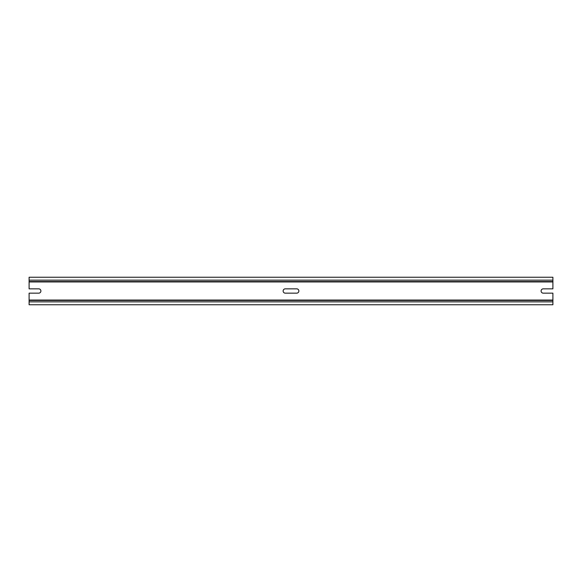 <?xml version="1.0" encoding="UTF-8"?>
<svg xmlns="http://www.w3.org/2000/svg" width="582" height="582" viewBox="0 0 582 582"><rect width="100%" height="100%" fill="white"/><g stroke="black" fill="none" stroke-linecap="round" stroke-linejoin="round"><path stroke-width="0.87" d="M285.296 288.839L296.704 288.839A2.161 2.161 0 0 1 298.864 291A2.161 2.161 0 0 1 296.704 293.161L285.296 293.161A2.161 2.161 0 0 1 283.136 291A2.161 2.161 0 0 1 285.296 288.839M29.1 280.146L552.9 280.146L552.9 277.236L29.1 277.236L29.1 288.839L38.732 288.839A2.161 2.161 0 0 1 40.9 291A2.161 2.161 0 0 1 38.732 293.161L29.1 293.161L29.1 300.043L552.9 300.043L552.9 304.764L29.1 304.764L29.1 301.854L552.9 301.854M552.9 300.043L552.9 293.161L543.268 293.161A2.161 2.161 0 0 1 541.1 291A2.161 2.161 0 0 1 543.268 288.839L552.9 288.839L552.9 281.564L29.1 281.564M29.1 300.043L29.1 301.854M29.1 300.436L552.9 300.436M552.9 280.146L552.9 281.564M29.1 281.957L552.9 281.957"/></g></svg>
